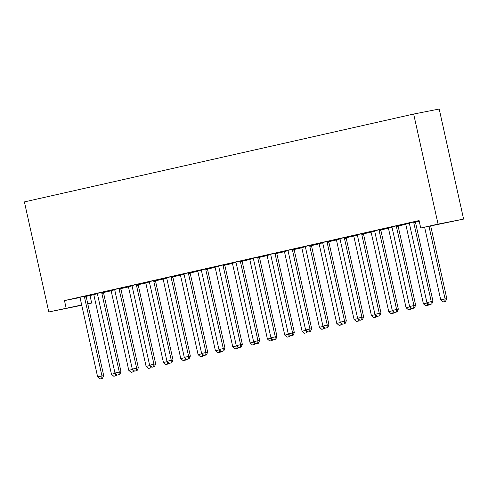 <?xml version="1.0" encoding="UTF-8"?>
<svg xmlns="http://www.w3.org/2000/svg" width="488" height="488" viewBox="0 0 488 488"><rect width="100%" height="100%" fill="white"/><g stroke="black" fill="none" stroke-linecap="round" stroke-linejoin="round"><path stroke-width="0.73" d="M86.193 296.326L93.653 294.758M103.523 292.532L110.989 290.848M120.853 288.621L128.32 286.932M138.183 284.705L145.65 283.022M155.519 280.795L162.98 279.112M172.85 276.885L180.31 275.201M190.18 272.975L197.646 271.285M207.51 269.059L214.976 267.375M224.84 265.149L232.306 263.465M242.176 261.239L249.636 259.555M259.506 257.322L266.966 255.639M276.836 253.412L284.303 251.729M294.166 249.502L301.633 247.819M311.496 245.592L318.963 243.909M328.833 241.676L336.293 239.992M346.163 237.766L353.623 236.082M363.493 233.856L370.959 232.172M380.823 229.946L388.289 228.256M398.153 226.029L405.62 224.346M415.489 222.119L419.235 221.278M90.018 295.582L91.671 303.042L87.797 303.914M81.746 305.281L48.8 311.966L81.685 305M84.528 296.216L84.485 296.509A1.909 1.775 -101.1 0 0 84.516 297.235L101.968 375.955L97.637 376.937L80.184 298.211A1.909 1.775 -101.1 0 0 79.904 297.546L64.477 300.59L419.076 220.558L420.729 228.018L463.6 219.094L439.2 109.037L413.659 114.046L24.4 201.904L48.8 311.966M110.904 290.72L114.625 289.823M103.584 291.964L97.1 293.428M145.564 282.894L149.291 282.003M138.244 284.138L131.76 285.602M180.231 275.073L183.952 274.177M172.911 276.318L166.426 277.782M214.891 267.247L218.618 266.356M207.571 268.491L201.086 269.956M249.557 259.427L253.278 258.53M242.237 260.671L235.747 262.135M284.217 251.601L287.938 250.71M276.897 252.845L270.413 254.309M318.877 243.774L322.605 242.884M311.558 245.025L305.073 246.489M353.544 235.954L357.265 235.064M346.224 237.198L339.74 238.662M388.204 228.128L391.931 227.237M380.884 229.378L374.4 230.842M415.55 221.552L409.06 223.016M398.214 225.462L391.73 226.926M405.534 224.218L409.261 223.327M363.554 233.288L357.07 234.752M370.874 232.044L374.595 231.153M328.894 241.115L322.403 242.573M336.214 239.864L339.935 238.974M294.227 248.935L287.743 250.399M301.547 247.691L305.274 246.8M259.567 256.761L253.083 258.219M266.887 255.511L270.608 254.62M224.901 264.581L218.417 266.045M232.221 263.337L235.948 262.446M190.241 272.408L183.756 273.866M197.561 271.157L201.282 270.267M155.581 280.228L149.09 281.692M162.9 278.983L166.621 278.093M120.914 288.054L114.43 289.518M128.234 286.804L131.961 285.913M86.254 295.874L79.77 297.338M93.574 294.63L97.295 293.739M87.773 303.804L91.671 303.042M64.477 300.59L66.13 308.056M420.729 228.018L438.059 224.108L413.659 114.046M463.6 219.094L438.059 224.108M413.824 221.894L413.781 222.186A1.909 1.775 -101.1 0 0 413.812 222.912L431.264 301.633L426.927 302.615L409.475 223.894A1.909 1.775 -101.1 0 0 409.194 223.223L409.035 222.973M415.556 221.503L415.508 221.851A1.909 1.775 -101.1 0 0 415.532 222.577L432.984 301.297L431.264 301.633L431.014 304.25L429.281 304.64L431.014 304.25M431.709 304.115L432.984 301.297M426.927 302.615L429.281 304.64M424.627 227.256L440.731 299.9L446.795 298.589L430.715 226.06M444.824 301.541L443.086 301.932L445.514 301.407L444.824 301.541L445.068 298.924L428.989 226.401M443.086 301.932L440.731 299.9M446.795 298.589L445.514 301.407M396.488 225.804L396.451 226.103A1.909 1.775 -101.1 0 0 396.476 226.822L413.928 305.549L409.597 306.525L392.145 227.804A1.909 1.775 -101.1 0 0 391.864 227.133L391.705 226.883M398.226 225.413L398.178 225.761A1.909 1.775 -101.1 0 0 398.202 226.487L415.654 305.207L413.928 305.549L413.684 308.166L411.951 308.556L413.684 308.166M414.373 308.026L415.654 305.207M409.597 306.525L411.951 308.556M379.158 229.714L379.115 230.013A1.909 1.775 -101.1 0 0 379.145 230.739L396.598 309.459L392.267 310.435L374.815 231.715A1.909 1.775 -101.1 0 0 374.534 231.044L374.369 230.794M380.89 229.323L380.841 229.671A1.909 1.775 -101.1 0 0 380.872 230.397L398.324 309.118L396.598 309.459L396.354 312.076L394.621 312.466L396.354 312.076M397.043 311.942L398.324 309.118M392.267 310.435L394.621 312.466M405.51 224.175L405.668 224.425A1.909 1.775 78.9 0 1 405.949 225.096L423.401 303.817L427.299 302.932M425.756 305.842L428.183 305.317L425.756 305.842L423.401 303.817M427.695 303.274L427.488 305.451M428.714 304.152L428.183 305.317M388.173 228.085L388.338 228.335A1.909 1.775 78.9 0 1 388.619 229.006L406.071 307.727L409.969 306.848M408.425 309.758L410.847 309.227L408.425 309.758L406.071 307.727M410.365 307.184L410.158 309.368M411.378 308.062L410.847 309.227M361.828 233.63L361.785 233.923A1.909 1.775 -101.1 0 0 361.815 234.649L379.267 313.369L374.936 314.345L357.484 235.625A1.909 1.775 -101.1 0 0 357.204 234.96L357.039 234.71M363.56 233.234L363.511 233.587A1.909 1.775 -101.1 0 0 363.542 234.307L380.994 313.034L379.267 313.369L379.024 315.986L377.291 316.376L379.024 315.986M379.713 315.852L380.994 313.034M374.936 314.345L377.291 316.376M344.498 237.54L344.455 237.833A1.909 1.775 -101.1 0 0 344.485 238.559L361.937 317.279L357.6 318.261L340.148 239.541A1.909 1.775 -101.1 0 0 339.874 238.87L339.709 238.62M346.23 237.15L346.181 237.497A1.909 1.775 -101.1 0 0 346.212 238.223L363.664 316.944L361.937 317.279L361.693 319.896L359.961 320.287L361.693 319.896M362.383 319.762L363.664 316.944M357.6 318.261L359.961 320.287M370.843 231.995L371.008 232.251A1.909 1.775 78.9 0 1 371.289 232.916L388.741 311.637L392.639 310.758M391.095 313.668L393.517 313.144L391.095 313.668L388.741 311.637M393.029 311.094L392.828 313.278M394.048 311.972L393.517 313.144M353.513 235.911L353.678 236.161A1.909 1.775 78.9 0 1 353.959 236.826L371.411 315.547L375.309 314.668M373.765 317.578L376.187 317.054L373.765 317.578L371.411 315.547M375.699 315.01L375.498 317.188M376.718 315.882L376.187 317.054M327.167 241.45L327.125 241.749A1.909 1.775 -101.1 0 0 327.155 242.469L344.607 321.195L340.27 322.171L322.818 243.451A1.909 1.775 -101.1 0 0 322.537 242.78L322.379 242.53M328.9 241.06L328.851 241.407A1.909 1.775 -101.1 0 0 328.875 242.133L346.327 320.854L344.607 321.195L344.363 323.812L342.625 324.203L344.363 323.812M345.053 323.672L346.327 320.854M340.27 322.171L342.625 324.203M336.183 239.821L336.348 240.072A1.909 1.775 78.9 0 1 336.622 240.743L354.075 319.463L357.978 318.579M356.429 321.488L358.857 320.964L356.429 321.488L354.075 319.463M358.369 318.92L358.168 321.098M359.388 319.799L358.857 320.964M309.831 245.36L309.795 245.659A1.909 1.775 -101.1 0 0 309.819 246.385L327.271 325.106L322.94 326.082L305.488 247.361A1.909 1.775 -101.1 0 0 305.207 246.696L305.049 246.44M311.57 244.97L311.521 245.318A1.909 1.775 -101.1 0 0 311.545 246.043L328.997 324.764L327.271 325.106L327.027 327.722L325.295 328.113L327.027 327.722M327.716 327.588L328.997 324.764M322.94 326.082L325.295 328.113M318.853 243.732L319.012 243.982A1.909 1.775 78.9 0 1 319.292 244.653L336.744 323.373L340.642 322.495M339.099 325.405L341.527 324.874L339.099 325.405L336.744 323.373M341.039 322.83L340.831 325.014M342.058 323.709L341.527 324.874M292.501 249.276L292.458 249.569A1.909 1.775 -101.1 0 0 292.489 250.295L309.941 329.016L305.61 329.992L288.158 251.271A1.909 1.775 -101.1 0 0 287.877 250.606L287.713 250.356M294.233 248.88L294.185 249.234A1.909 1.775 -101.1 0 0 294.215 249.954L311.667 328.68L309.941 329.016L309.697 331.633L307.965 332.023L309.697 331.633M310.386 331.498L311.667 328.68M305.61 329.992L307.965 332.023M275.171 253.187L275.128 253.479A1.909 1.775 -101.1 0 0 275.159 254.205L292.611 332.926L288.28 333.908L270.828 255.187A1.909 1.775 -101.1 0 0 270.547 254.516L270.382 254.266M276.903 252.796L276.855 253.144A1.909 1.775 -101.1 0 0 276.885 253.87L294.337 332.59L292.611 332.926L292.367 335.543L290.635 335.933L292.367 335.543M293.056 335.409L294.337 332.59M288.28 333.908L290.635 335.933M257.841 257.097L257.798 257.396A1.909 1.775 -101.1 0 0 257.829 258.115L275.281 336.842L270.95 337.818L253.498 259.097A1.909 1.775 -101.1 0 0 253.217 258.426L253.052 258.176M259.573 256.706L259.524 257.054A1.909 1.775 -101.1 0 0 259.555 257.78L277.007 336.5L275.281 336.842L275.037 339.459L273.304 339.849L275.037 339.459M275.726 339.319L277.007 336.5M270.95 337.818L273.304 339.849M240.511 261.007L240.468 261.306A1.909 1.775 -101.1 0 0 240.499 262.032L257.951 340.752L253.614 341.728L236.161 263.008A1.909 1.775 -101.1 0 0 235.881 262.343L235.722 262.087M242.243 260.616L242.194 260.964A1.909 1.775 -101.1 0 0 242.225 261.69L259.671 340.41L257.951 340.752L257.707 343.369L255.968 343.759L257.707 343.369M258.396 343.235L259.671 340.41M253.614 341.728L255.968 343.759M223.175 264.923L223.138 265.216A1.909 1.775 -101.1 0 0 223.162 265.942L240.614 344.662L236.284 345.638L218.831 266.918A1.909 1.775 -101.1 0 0 218.551 266.253L218.392 266.003M224.913 264.526L224.864 264.88A1.909 1.775 -101.1 0 0 224.889 265.6L242.341 344.327L240.614 344.662L240.37 347.279L238.638 347.67L240.37 347.279M241.06 347.145L242.341 344.327M236.284 345.638L238.638 347.67M205.844 268.833L205.802 269.126A1.909 1.775 -101.1 0 0 205.832 269.852L223.284 348.572L218.953 349.554L201.501 270.834A1.909 1.775 -101.1 0 0 201.221 270.163L201.056 269.913M207.577 268.443L207.528 268.79A1.909 1.775 -101.1 0 0 207.559 269.516L225.011 348.237L223.284 348.572L223.04 351.189L221.308 351.586L223.04 351.189M223.73 351.055L225.011 348.237M218.953 349.554L221.308 351.586M188.514 272.743L188.472 273.042A1.909 1.775 -101.1 0 0 188.502 273.768L205.954 352.488L201.623 353.465L184.171 274.744A1.909 1.775 -101.1 0 0 183.891 274.073L183.726 273.823M190.247 272.353L190.198 272.7A1.909 1.775 -101.1 0 0 190.228 273.426L207.681 352.147L205.954 352.488L205.71 355.105L203.978 355.496L205.71 355.105M206.4 354.965L207.681 352.147M201.623 353.465L203.978 355.496M171.184 276.653L171.142 276.952A1.909 1.775 -101.1 0 0 171.172 277.678L188.624 356.399L184.293 357.375L166.841 278.654A1.909 1.775 -101.1 0 0 166.56 277.989L166.396 277.733M172.917 276.263L172.868 276.611A1.909 1.775 -101.1 0 0 172.898 277.337L190.351 356.057L188.624 356.399L188.38 359.015L186.648 359.406L188.38 359.015M189.069 358.881L190.351 356.057M184.293 357.375L186.648 359.406M153.854 280.57L153.811 280.862A1.909 1.775 -101.1 0 0 153.842 281.588L171.294 360.309L166.957 361.285L149.505 282.564A1.909 1.775 -101.1 0 0 149.224 281.899L149.066 281.649M155.587 280.173L155.538 280.527A1.909 1.775 -101.1 0 0 155.568 281.253L173.02 359.973L171.294 360.309L171.05 362.926L169.312 363.316L171.05 362.926M171.739 362.791L173.02 359.973M166.957 361.285L169.312 363.316M301.517 247.642L301.682 247.898A1.909 1.775 78.9 0 1 301.962 248.563L319.414 327.283L323.312 326.405M321.769 329.315L324.191 328.79L321.769 329.315L319.414 327.283M323.709 326.74L323.501 328.924M324.721 327.619L324.191 328.79M284.187 251.558L284.351 251.808A1.909 1.775 78.9 0 1 284.632 252.473L302.084 331.193L305.982 330.315M304.439 333.225L306.861 332.7L304.439 333.225L302.084 331.193M306.373 330.657L306.171 332.834M307.391 331.529L306.861 332.7M266.857 255.468L267.021 255.718A1.909 1.775 78.9 0 1 267.302 256.389L284.754 335.11L288.652 334.225M287.109 337.141L289.53 336.61L287.109 337.141L284.754 335.11M289.042 334.567L288.841 336.744M290.061 335.445L289.53 336.61M249.527 259.378L249.691 259.628A1.909 1.775 78.9 0 1 249.966 260.299L267.418 339.02L271.322 338.141M269.779 341.051L272.2 340.52L269.779 341.051L267.418 339.02M271.712 338.477L271.511 340.661M272.731 339.355L272.2 340.52M232.196 263.294L232.355 263.544A1.909 1.775 78.9 0 1 232.636 264.209L250.088 342.93L253.992 342.051M252.442 344.961L254.87 344.436L252.442 344.961L250.088 342.93M254.382 342.387L254.175 344.571M255.401 343.265L254.87 344.436M214.86 267.204L215.025 267.454A1.909 1.775 78.9 0 1 215.306 268.119L232.758 346.84L236.656 345.962M235.112 348.871L237.534 348.347L235.112 348.871L232.758 346.84M237.052 346.303L236.845 348.481M238.065 347.175L237.534 348.347M197.53 271.114L197.695 271.365A1.909 1.775 78.9 0 1 197.976 272.036L215.428 350.756L219.326 349.872M217.782 352.787L220.204 352.257L217.782 352.787L215.428 350.756M219.716 350.213L219.515 352.391M220.735 351.092L220.204 352.257M180.2 275.025L180.365 275.275A1.909 1.775 78.9 0 1 180.645 275.946L198.097 354.666L201.995 353.788M200.452 356.697L202.874 356.167L200.452 356.697L198.097 354.666M202.386 354.123L202.184 356.307M203.404 355.002L202.874 356.167M162.87 278.941L163.035 279.191A1.909 1.775 78.9 0 1 163.309 279.856L180.761 358.576L184.665 357.698M183.122 360.608L185.544 360.083L183.122 360.608L180.761 358.576M185.056 358.033L184.854 360.217M186.074 358.912L185.544 360.083M136.518 284.48L136.481 284.772A1.909 1.775 -101.1 0 0 136.506 285.498L153.958 364.219L149.627 365.201L132.175 286.48A1.909 1.775 -101.1 0 0 131.894 285.809L131.736 285.559M138.256 284.089L138.208 284.437A1.909 1.775 -101.1 0 0 138.232 285.163L155.684 363.883L153.958 364.219L153.714 366.836L151.982 367.232L153.714 366.836M154.403 366.701L155.684 363.883M149.627 365.201L151.982 367.232M145.54 282.851L145.698 283.101A1.909 1.775 78.9 0 1 145.979 283.766L163.431 362.493L167.335 361.608M165.786 364.518L168.214 363.993L165.786 364.518L163.431 362.493M167.726 361.95L167.518 364.127M168.744 362.822L168.214 363.993M119.188 288.39L119.145 288.689A1.909 1.775 -101.1 0 0 119.176 289.414L136.628 368.135L132.297 369.111L114.845 290.39A1.909 1.775 -101.1 0 0 114.564 289.719L114.399 289.469M120.92 287.999L120.871 288.347A1.909 1.775 -101.1 0 0 120.902 289.073L138.354 367.793L136.628 368.135L136.384 370.752L134.651 371.142L136.384 370.752M137.073 370.612L138.354 367.793M132.297 369.111L134.651 371.142M128.204 286.761L128.368 287.011A1.909 1.775 78.9 0 1 128.649 287.682L146.101 366.403L149.999 365.518M148.456 368.434L150.877 367.903L148.456 368.434L146.101 366.403M150.395 365.86L150.188 368.037M151.408 366.738L150.877 367.903M101.858 292.3L101.815 292.599A1.909 1.775 -101.1 0 0 101.846 293.325L119.298 372.045L114.967 373.021L97.515 294.301A1.909 1.775 -101.1 0 0 97.234 293.636L97.069 293.386M103.59 291.909L103.541 292.257A1.909 1.775 -101.1 0 0 103.572 292.983L121.024 371.704L119.298 372.045L119.054 374.662L117.321 375.052L119.054 374.662M119.743 374.528L121.024 371.704M114.967 373.021L117.321 375.052M110.874 290.671L111.038 290.921A1.909 1.775 78.9 0 1 111.319 291.592L128.771 370.313L132.669 369.434M131.126 372.344L133.547 371.813L131.126 372.344L128.771 370.313M133.059 369.77L132.858 371.954M134.078 370.648L133.547 371.813M86.26 295.826L86.211 296.173A1.909 1.775 -101.1 0 0 86.242 296.899L103.694 375.62L101.968 375.955L101.724 378.572L99.991 378.962L101.724 378.572M102.413 378.438L103.694 375.62M97.637 376.937L99.991 378.962M93.543 294.587L93.708 294.837A1.909 1.775 78.9 0 1 93.989 295.502L111.441 374.223L115.339 373.344M113.796 376.254L116.217 375.73L113.796 376.254L111.441 374.223M115.729 373.68L115.528 375.864M116.748 374.558L116.217 375.73M413.781 222.186L415.508 221.851M413.812 222.912L415.532 222.577M396.451 226.103L398.178 225.761M396.476 226.822L398.202 226.487M379.115 230.013L380.841 229.671M379.145 230.739L380.872 230.397M361.785 233.923L363.511 233.587M361.815 234.649L363.542 234.307M344.455 237.833L346.181 237.497M344.485 238.559L346.212 238.223M327.125 241.749L328.851 241.407M327.155 242.469L328.875 242.133M309.795 245.659L311.521 245.318M309.819 246.385L311.545 246.043M292.458 249.569L294.185 249.234M292.489 250.295L294.215 249.954M275.128 253.479L276.855 253.144M275.159 254.205L276.885 253.87M257.798 257.396L259.524 257.054M257.829 258.115L259.555 257.78M240.468 261.306L242.194 260.964M240.499 262.032L242.225 261.69M223.138 265.216L224.864 264.88M223.162 265.942L224.889 265.6M205.802 269.126L207.528 268.79M205.832 269.852L207.559 269.516M188.472 273.042L190.198 272.7M188.502 273.768L190.228 273.426M171.142 276.952L172.868 276.611M171.172 277.678L172.898 277.337M153.811 280.862L155.538 280.527M153.842 281.588L155.568 281.253M136.481 284.772L138.208 284.437M136.506 285.498L138.232 285.163M119.145 288.689L120.871 288.347M119.176 289.414L120.902 289.073M101.815 292.599L103.541 292.257M101.846 293.325L103.572 292.983M84.485 296.509L86.211 296.173M84.516 297.235L86.242 296.899"/></g></svg>
